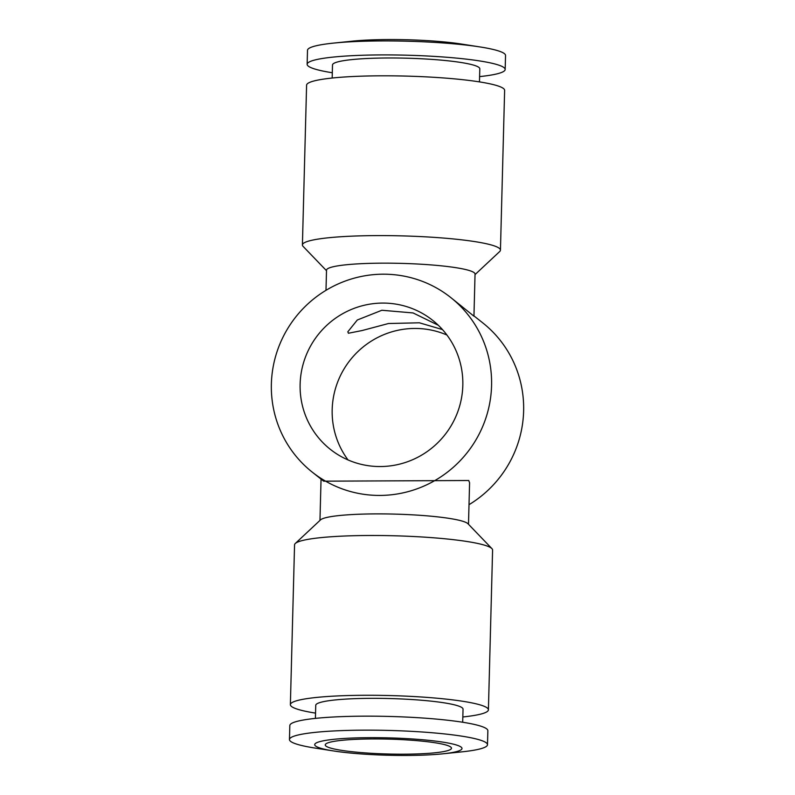 <?xml version="1.0" encoding="UTF-8"?>
<svg xmlns="http://www.w3.org/2000/svg" width="795" height="795" viewBox="0 0 795 795"><rect width="100%" height="100%" fill="white"/><g stroke="black" fill="none" stroke-linecap="round" stroke-linejoin="round"><path stroke-width="1.19" d="M446.949 335.043A82.342 80.772 -51.6 0 0 332.181 409.564A82.342 80.772 -51.6 0 0 348.051 459.957M462.819 385.436A82.342 80.772 128.4 0 1 415.596 458.357A82.342 80.772 128.4 0 1 330.362 449.364A82.342 80.772 128.4 0 1 300.122 384.194A82.342 80.772 128.4 0 1 347.345 311.262A82.342 80.772 128.4 0 1 432.579 320.256A82.342 80.772 128.4 0 1 462.819 385.436M469.01 504.686A111.439 109.312 -51.6 0 0 523.627 411.025A111.439 109.312 -51.6 0 0 482.694 322.82L473.949 315.893M491.568 385.654A111.439 109.312 128.4 0 1 427.66 484.354A111.439 109.312 128.4 0 1 312.306 472.18A111.439 109.312 128.4 0 1 271.373 383.975A111.439 109.312 128.4 0 1 335.291 285.276A111.439 109.312 128.4 0 1 450.646 297.439A111.439 109.312 128.4 0 1 491.568 385.654M469.567 482.714L468.742 480.508L323.664 481.174L312.306 472.18M462.829 716.971A99.057 11.687 -178.5 0 0 488.408 709.826L492.592 550.041A99.057 11.687 -178.5 0 0 491.926 548.639L467.987 523.756A74.293 8.765 -178.5 0 0 467.619 523.428A74.293 8.765 -178.5 0 0 393.078 514.067A74.293 8.765 -178.5 0 0 320.504 519.9L295.293 543.482A99.057 11.687 -178.5 0 0 294.557 544.853L290.374 704.638A99.057 11.687 -178.5 0 0 291.526 706.487A99.057 11.687 -178.5 0 0 315.536 713.115M450.646 297.439L473.929 316.172M325.99 290.314L326.516 270.191A74.293 8.765 1.5 0 1 395.224 263.244A74.293 8.765 1.5 0 1 474.178 272.695A74.293 8.765 1.5 0 1 475.042 274.076L473.949 316.172M315.406 718.392L315.744 705.304A73.667 8.695 1.5 0 1 383.876 698.417A73.667 8.695 1.5 0 1 462.173 707.788A73.667 8.695 1.5 0 1 463.038 709.16L462.69 722.248M442.626 753.839L461.438 751.901A99.057 11.687 -178.5 0 0 487.494 744.716L487.862 730.714A99.057 11.687 -178.5 0 0 486.709 728.876A99.057 11.687 -178.5 0 0 381.431 716.275A99.057 11.687 -178.5 0 0 289.827 725.537L289.459 739.529A99.057 11.687 -178.5 0 0 290.612 741.377A99.057 11.687 -178.5 0 0 315.098 748.075L333.791 750.987A73.667 8.695 -178.5 0 0 442.626 753.839A73.667 8.695 -178.5 0 0 461.15 747.121A73.667 8.695 -178.5 0 0 377.138 737.681A73.667 8.695 -178.5 0 0 315.575 746.008A73.667 8.695 -178.5 0 0 333.791 750.987M487.494 744.716A99.057 11.687 -178.5 0 0 486.341 742.868A99.057 11.687 -178.5 0 0 381.063 730.267A99.057 11.687 -178.5 0 0 289.459 739.529M491.926 548.639A99.057 11.687 -178.5 0 0 491.439 548.192A99.057 11.687 -178.5 0 0 392.054 535.721A99.057 11.687 -178.5 0 0 295.293 543.482M488.408 709.826A99.057 11.687 -178.5 0 0 487.255 707.977A99.057 11.687 -178.5 0 0 381.978 695.386A99.057 11.687 -178.5 0 0 290.374 704.638M332.171 78.029L332.509 64.942A73.667 8.695 1.5 0 1 400.65 58.065A73.667 8.695 1.5 0 1 478.948 67.426A73.667 8.695 1.5 0 1 479.802 68.807L479.465 81.885M332.31 72.752A99.057 11.687 1.5 0 1 308.291 66.124A99.057 11.687 1.5 0 1 307.138 64.286A99.057 11.687 1.5 0 1 398.742 55.024A99.057 11.687 1.5 0 1 504.02 67.625A99.057 11.687 1.5 0 1 505.173 69.463A99.057 11.687 1.5 0 1 479.594 76.608M307.138 64.286L307.506 50.284A99.057 11.687 1.5 0 1 333.562 43.099A99.057 11.687 1.5 0 1 479.902 46.925A99.057 11.687 1.5 0 1 504.388 53.623A99.057 11.687 1.5 0 1 505.541 55.471L505.173 69.463M333.562 43.099L352.374 41.161A73.667 8.695 1.5 0 1 461.209 44.013L479.902 46.925M326.507 270.707L303.074 246.361A99.057 11.687 1.5 0 1 302.408 244.959A99.057 11.687 1.5 0 1 394.012 235.708A99.057 11.687 1.5 0 1 499.29 248.298A99.057 11.687 1.5 0 1 500.443 250.147A99.057 11.687 1.5 0 1 499.707 251.518L475.032 274.603M302.408 244.959L306.592 85.174A99.057 11.687 1.5 0 1 398.196 75.923A99.057 11.687 1.5 0 1 503.474 88.513A99.057 11.687 1.5 0 1 504.626 90.362L500.443 250.147M442.477 329.577L419.392 322.8L388.487 323.515L362.113 330.541L348.409 333.244L347.832 331.783L357.303 319.997L381.878 310.259L413.072 312.942L438.333 325.274M325.97 746.088A63.143 7.453 1.5 0 1 325.234 744.905A63.143 7.453 1.5 0 1 383.637 739.012A63.143 7.453 1.5 0 1 450.745 747.042A63.143 7.453 1.5 0 1 451.481 748.214A63.143 7.453 1.5 0 1 393.088 754.117A63.143 7.453 1.5 0 1 325.97 746.088M319.968 520.397L321.051 479.107M468.493 524.293L469.587 482.714"/></g></svg>
